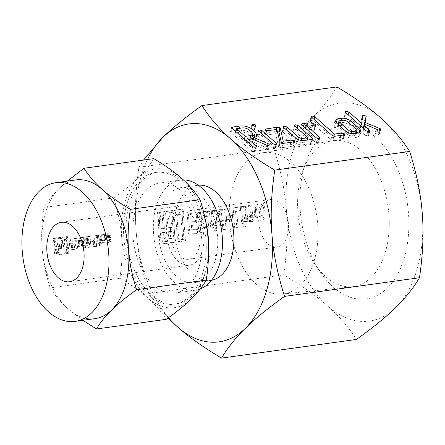 <?xml version="1.0" encoding="UTF-8"?>
<svg xmlns="http://www.w3.org/2000/svg" width="445" height="445" viewBox="0 0 445 445"><rect width="100%" height="100%" fill="white"/><g stroke="black" fill="none" stroke-linecap="round" stroke-linejoin="round"><path stroke-width="0.33" stroke-dasharray="2.23 1.67" d="M259.229 215.858L259.079 213.923L260.909 213.667L261.059 215.603A1.174 0.923 -88.8 0 1 259.229 215.858L260.464 215.881L260.314 213.945L259.079 213.923M221.582 213.912L222.088 220.459A1.302 1.024 -88.8 0 1 220.053 220.737L219.541 214.195A1.302 1.024 -88.8 0 1 221.582 213.912L222.817 213.939L223.323 220.481A1.302 1.024 -88.8 0 1 221.282 220.764L220.776 214.217A1.302 1.024 -88.8 0 1 222.817 213.939M165.935 241.463L161.168 242.23L160.439 232.824L163.476 232.401L163.838 237.024L165.935 241.463L167.17 241.49L161.168 242.23M158.982 214.045L162.019 213.622L163.165 228.418L160.128 228.841L158.982 214.045L162.019 213.622M177.805 214.674L180.77 214.262L182.717 239.288L177.527 240.005L175.803 217.8A2.837 2.236 -88.8 0 1 177.805 214.674L180.77 214.262M174.034 211.959L172.165 217.866L173.728 237.997L169.801 238.542A2.837 2.236 -88.8 0 1 169.523 238.553A2.837 2.236 -88.8 0 1 167.359 236.022L167.042 231.912L170.635 231.411L170.324 227.434L166.73 227.929L165.579 213.127L175.28 211.987L173.4 217.894L172.165 217.866M260.314 213.945L262.144 213.695L260.909 213.667M262.144 213.695L262.294 215.63A1.174 0.923 -88.8 0 1 260.464 215.881M162.403 242.258L161.674 232.846L164.711 232.429L165.073 237.052L163.838 237.024M165.073 237.052L167.17 241.49M161.674 232.846L160.439 232.824M164.711 232.429L163.476 232.401M163.254 213.65L164.4 228.446L163.165 228.418M164.4 228.446L160.128 228.841M161.363 228.869L160.211 214.067M182.005 214.29L183.946 239.315L182.717 239.288M183.946 239.315L177.527 240.005M178.762 240.033L177.038 217.828A2.837 2.236 -88.8 0 1 179.04 214.696M173.4 217.894L174.963 238.025L171.036 238.565A2.837 2.236 -88.8 0 1 170.758 238.581A2.837 2.236 -88.8 0 1 168.594 236.05L168.277 231.934L167.042 231.912M168.277 231.934L171.87 231.439L170.635 231.411M171.87 231.439L171.559 227.456L170.324 227.434M171.559 227.456L166.73 227.929M167.965 227.957L166.814 213.155L165.579 213.127M166.814 213.155L174.045 211.959M174.963 238.025L173.728 237.997M216.771 227.078L217.038 230.532L214.217 230.922L213.95 227.467L216.771 227.078L212.716 227.445L212.983 230.894L215.803 230.504L215.536 227.056M245.851 223.062L246.118 226.511L243.304 226.9L243.031 223.451L245.851 223.062L241.796 223.423L242.069 226.878L244.884 226.488L244.617 223.034M232.245 215.319L232.54 219.079L227.968 219.713L227.679 215.947L232.245 215.319L226.444 215.92L226.733 219.685L231.305 219.057L231.011 215.291M244.817 206.313L245.996 221.499L242.764 221.944L241.585 206.758L244.817 206.313L243.582 206.285L240.35 206.736L241.529 221.922L244.761 221.471L243.582 206.285M215.73 210.335L216.91 225.52L213.683 225.965L212.504 210.78L215.73 210.335L211.269 210.752L212.449 225.938L215.675 225.493L214.496 210.307M265.209 214.624A5.134 4.038 -88.8 0 1 261.076 220.281A5.134 4.038 -88.8 0 1 257.166 215.736L256.687 209.589A5.207 4.094 -88.8 0 1 260.876 203.86A5.207 4.094 -88.8 0 1 264.719 207.643L262.4 209.005L261.065 207.214L259.936 209.144L260.108 211.364L264.903 210.702L265.209 214.624L263.974 214.596L263.668 210.674L258.879 211.342L258.706 209.117L259.83 207.192L261.165 208.983L263.485 207.615A5.207 4.094 91.2 0 0 259.641 203.838A5.207 4.094 91.2 0 0 255.452 209.567L255.931 215.708A5.134 4.038 91.2 0 0 259.841 220.253A5.134 4.038 91.2 0 0 263.974 214.596M207.876 211.47L210.652 211.036L211.881 226.822L208.672 227.267L207.821 216.348A1.302 1.024 91.2 0 0 205.785 216.626L206.636 227.606L203.426 228.051L202.57 217.071L205.729 211.453L207.759 212.387L207.876 211.47L206.641 211.442L206.524 212.36L204.494 211.425L201.335 217.049L202.191 228.024L205.401 227.579L204.55 216.604A1.302 1.024 -88.8 0 1 206.586 216.32L207.437 227.239L210.646 226.8L209.423 211.008L206.641 211.442M250.607 221.421L247.832 221.855L246.608 206.063L249.817 205.623L250.663 216.543A1.302 1.024 91.2 0 0 252.704 216.259L251.853 205.284L255.063 204.839L255.914 215.814L252.76 221.438L250.73 220.503L250.607 221.421L249.372 221.393L249.495 220.475L251.525 221.415L254.679 215.792L253.828 204.811L250.618 205.256L251.47 216.237A1.302 1.024 -88.8 0 1 249.434 216.515L248.583 205.596L245.373 206.041L246.597 221.827L249.372 221.393M200.534 212.432L202.102 232.596L198.87 233.041L197.302 212.882L200.534 212.432L199.299 212.41L196.067 212.855L197.636 233.019L200.867 232.568L199.299 212.41M240.628 210.874L236.785 211.408L238.047 227.629L234.71 228.09L233.147 207.926L240.322 206.936L240.628 210.874L239.393 210.852L239.087 206.908L231.912 207.898L233.475 228.062L236.812 227.601L235.55 211.381L239.393 210.852M192.629 225.443L192.969 229.876L197.141 229.297L197.446 233.241L189.943 234.276L188.374 214.112L191.712 213.656L192.346 221.838L195.928 221.343L196.206 224.947L191.394 225.415L194.977 224.92L194.693 221.315L191.111 221.81L190.477 213.628L187.139 214.09L188.708 234.254L196.212 233.213L195.906 229.27L191.734 229.848L191.394 225.415M222.328 224.541L222.795 229.542L226.004 229.097L224.441 208.933L221.705 209.311L221.543 210.285L219.513 209.35L216.353 214.968L216.81 220.803L220.002 225.66L222.328 224.541L223.562 224.569L221.237 225.687L218.044 220.826L217.588 214.996L220.748 209.373L222.778 210.313L222.939 209.334L225.676 208.961L227.239 229.119L224.03 229.564L223.562 224.569M158.715 212.599L182.995 209.245L185.448 240.795L161.162 244.149L158.715 212.599L157.48 212.571L159.927 244.121L184.213 240.767L181.76 209.217L157.48 212.571M214.217 230.922L212.983 230.894M217.038 230.532L215.803 230.504M213.95 227.467L212.716 227.445M243.304 226.9L242.069 226.878M246.118 226.511L244.884 226.488M243.031 223.451L241.796 223.423M227.968 219.713L226.733 219.685M232.54 219.079L231.305 219.057M227.679 215.947L226.444 215.92M242.764 221.944L241.529 221.922M245.996 221.499L244.761 221.471M241.585 206.758L240.35 206.736M213.683 225.965L212.449 225.938M216.91 225.52L215.675 225.493M212.504 210.78L211.269 210.752M264.719 207.643L263.485 207.615M262.4 209.005L261.165 208.983M259.936 209.144L258.706 209.117M260.108 211.364L258.879 211.342M264.903 210.702L263.668 210.674M210.652 211.036L209.423 211.008M211.881 226.822L210.646 226.8M208.672 227.267L207.437 227.239M206.636 227.606L205.401 227.579M203.426 228.051L202.191 228.024M202.57 217.071L201.335 217.049M247.832 221.855L246.597 221.827M246.608 206.063L245.373 206.041M249.817 205.623L248.583 205.596M251.853 205.284L250.618 205.256M255.063 204.839L253.828 204.811M255.914 215.814L254.679 215.792M198.87 233.041L197.636 233.019M202.102 232.596L200.867 232.568M197.302 212.882L196.067 212.855M238.047 227.629L236.812 227.601M236.785 211.408L235.55 211.381M234.71 228.09L233.475 228.062M233.147 207.926L231.912 207.898M240.322 206.936L239.087 206.908M197.141 229.297L195.906 229.27M192.969 229.876L191.734 229.848M197.446 233.241L196.212 233.213M189.943 234.276L188.708 234.254M188.374 214.112L187.139 214.09M191.712 213.656L190.477 213.628M192.346 221.838L191.111 221.81M195.928 221.343L194.693 221.315M196.206 224.947L194.977 224.92M225.676 208.961L224.441 208.933M227.239 229.119L226.004 229.097M224.03 229.564L222.795 229.542M218.044 220.826L216.81 220.803M217.588 214.996L216.353 214.968M182.995 209.245L181.76 209.217M185.448 240.795L184.213 240.767M161.162 244.149L159.927 244.121M336.876 86.909C330.791 97.233 322.853 107.162 313.069 116.701A110.004 67.39 82.1 0 1 380.97 118.125A110.004 67.39 82.1 0 1 422.277 213.533A110.004 67.39 82.1 0 1 417.427 268.018A110.004 67.39 82.1 0 1 395.677 307.517A110.004 67.39 82.1 0 1 327.776 306.099C339.023 316.011 348.591 327.125 356.49 339.435M313.069 116.701C303.434 126.18 290.374 136.821 273.875 148.619C280.812 170.485 285.011 191.178 286.474 210.685A110.004 67.39 82.1 0 1 291.325 156.206A110.004 67.39 82.1 0 1 313.069 116.701M286.474 210.685C288.032 230.093 287.103 251.486 283.682 274.882C301.888 285.712 316.584 296.12 327.776 306.099A110.004 67.39 82.1 0 1 286.474 210.685M168.115 317.975L148.736 293.533L283.682 274.882M148.736 293.533C141.799 271.667 137.6 250.98 136.142 231.467C134.579 212.065 135.508 190.666 138.929 167.27L273.875 148.619M138.929 167.27L143.551 160.039M304.146 167.576A87.632 53.684 82.1 0 1 305.576 162.953A87.632 53.684 82.1 0 1 377.132 138.673A87.632 53.684 82.1 0 1 404.605 256.648A87.632 53.684 82.1 0 1 320.739 272.663A87.632 53.684 82.1 0 1 304.146 167.576M147.501 159.494A110.004 67.39 -97.9 0 0 140.993 176.982A110.004 67.39 -97.9 0 0 136.142 231.467A110.004 67.39 -97.9 0 0 168.51 317.685M385.659 251.058A73.664 45.123 82.1 0 1 352.629 286.697A73.664 45.123 82.1 0 1 315.166 264.519A73.664 45.123 82.1 0 1 301.215 176.187A73.664 45.123 82.1 0 1 302.416 172.304A73.664 45.123 82.1 0 1 332.459 140.792A73.664 45.123 82.1 0 1 378.283 174.151A73.664 45.123 82.1 0 1 385.659 251.058M211.481 280.305A48.01 29.409 82.1 0 1 210.619 280.445A48.01 29.409 82.1 0 1 181.137 258.211A48.01 29.409 82.1 0 1 176.526 208.494A48.01 29.409 82.1 0 1 197.469 185.337A48.01 29.409 82.1 0 1 198.342 185.237M314.543 259.546A71.372 43.721 82.1 0 1 282.542 294.078A71.372 43.721 82.1 0 1 239.299 260.319A71.372 43.721 82.1 0 1 232.718 186.995A71.372 43.721 82.1 0 1 262.995 152.702A71.372 43.721 82.1 0 1 307.395 185.025A71.372 43.721 82.1 0 1 314.543 259.546M215.43 259.518A48.01 29.409 -97.9 0 0 210.819 209.795A48.01 29.409 -97.9 0 0 181.338 187.562A48.01 29.409 -97.9 0 0 160.395 210.719A48.01 29.409 -97.9 0 0 165.012 260.442A48.01 29.409 -97.9 0 0 194.487 282.675A48.01 29.409 -97.9 0 0 215.43 259.518M107.267 240.133L107.184 239.11L108.157 238.976L108.235 240A0.617 0.49 -88.8 0 1 107.267 240.133L108.502 240.155L108.419 239.132L107.184 239.11M87.342 239.104L87.615 242.564A0.69 0.54 -88.8 0 1 86.536 242.714L86.263 239.254A0.69 0.54 -88.8 0 1 87.342 239.104L88.577 239.126L88.85 242.592A0.69 0.54 -88.8 0 1 87.771 242.742L87.498 239.277A0.69 0.54 -88.8 0 1 88.577 239.126M57.9 253.683L55.375 254.089L54.991 249.111L56.598 248.889L56.788 251.336L57.9 253.683L59.135 253.706L55.375 254.089M54.218 239.171L55.825 238.948L56.432 246.78L54.824 247.003L54.218 239.171L55.825 238.948M64.18 239.505L65.749 239.288L66.778 252.532L64.03 252.91L63.118 241.162A1.502 1.179 -88.8 0 1 64.18 239.505L65.749 239.288M62.428 241.223L63.257 251.876L61.176 252.159A1.502 1.179 -88.8 0 1 61.032 252.17A1.502 1.179 -88.8 0 1 59.886 250.83L59.719 248.655L61.621 248.388L61.455 246.285L59.552 246.547L58.946 238.715L63.418 238.097L62.189 238.069L61.193 241.196L62.022 251.848L59.947 252.137A1.502 1.179 -88.8 0 1 59.797 252.143A1.502 1.179 -88.8 0 1 58.651 250.802L58.484 248.627L60.387 248.366L60.22 246.257L58.317 246.519L57.711 238.687L63.424 238.097L62.428 241.223L61.193 241.196M287.387 235.466A24.002 14.702 82.1 0 1 276.918 247.047A24.002 14.702 82.1 0 1 262.177 235.933A24.002 14.702 82.1 0 1 259.874 211.075A24.002 14.702 82.1 0 1 270.343 199.499A24.002 14.702 82.1 0 1 285.078 210.613A24.002 14.702 82.1 0 1 287.387 235.466M183.357 179.88A55.564 34.037 -97.9 0 0 180.303 180.08A55.564 34.037 -97.9 0 0 156.067 206.881A55.564 34.037 -97.9 0 0 161.407 264.43A55.564 34.037 -97.9 0 0 195.522 290.162A55.564 34.037 -97.9 0 0 200.261 288.927M108.419 239.132L109.392 238.998L108.157 238.976M109.392 238.998L109.47 240.022A0.617 0.49 -88.8 0 1 108.502 240.155M56.61 254.117L56.226 249.133L57.833 248.916L58.022 251.358L56.788 251.336M58.022 251.358L59.135 253.706M56.226 249.133L54.991 249.111M57.833 248.916L56.598 248.889M57.06 238.976L57.666 246.808L56.432 246.78M57.666 246.808L54.824 247.003M56.059 247.031L55.453 239.199M66.984 239.315L68.013 252.56L66.778 252.532M68.013 252.56L64.03 252.91M65.265 252.938L64.353 241.19A1.502 1.179 -88.8 0 1 65.415 239.532M59.719 248.655L58.484 248.627M61.621 248.388L60.387 248.366M61.455 246.285L60.22 246.257M59.552 246.547L58.317 246.519M58.946 238.715L57.711 238.687M63.257 251.876L62.022 251.848M171.492 223.29A24.002 14.702 -97.9 0 0 173.8 248.149A24.002 14.702 -97.9 0 0 188.535 259.263A24.002 14.702 -97.9 0 0 199.01 247.687A24.002 14.702 -97.9 0 0 196.701 222.828A24.002 14.702 -97.9 0 0 181.966 211.714A24.002 14.702 -97.9 0 0 171.492 223.29M135.53 209.717A55.564 34.037 82.1 0 1 159.772 182.917A55.564 34.037 82.1 0 1 193.887 208.649A55.564 34.037 82.1 0 1 199.227 266.199A55.564 34.037 82.1 0 1 174.985 292.999A55.564 34.037 82.1 0 1 140.87 267.267A55.564 34.037 82.1 0 1 135.53 209.717M100.77 243.955L100.909 245.785L99.419 245.99L99.279 244.16L100.77 243.955L98.045 244.138L98.184 245.963L99.674 245.757L99.535 243.932M85.379 246.085L85.518 247.91L84.027 248.115L83.888 246.291L85.379 246.085L82.653 246.263L82.792 248.088L84.289 247.882L84.144 246.057M93.572 239.861L93.723 241.852L91.308 242.186L91.153 240.194L93.572 239.861L89.918 240.167L90.074 242.158L92.488 241.824L92.338 239.833M100.22 235.094L100.843 243.131L99.135 243.365L98.512 235.333L100.22 235.094L97.277 235.305L97.9 243.343L99.608 243.104L98.985 235.066M84.828 237.224L85.457 245.256L83.743 245.495L83.12 237.458L84.828 237.224L83.593 237.196L81.886 237.43L82.509 245.468L84.222 245.234L83.593 237.196M111.011 239.493A2.72 2.136 -88.8 0 1 108.825 242.486A2.72 2.136 -88.8 0 1 106.755 240.078L106.505 236.829A2.753 2.169 -88.8 0 1 108.719 233.797A2.753 2.169 -88.8 0 1 110.749 235.8L109.526 236.518L108.819 235.572L108.224 236.59L108.313 237.769L110.85 237.419L111.011 239.493L109.776 239.466L109.615 237.391L107.078 237.741L106.989 236.568L107.584 235.544L108.291 236.495L109.514 235.772A2.753 2.169 91.2 0 0 107.484 233.77A2.753 2.169 91.2 0 0 105.27 236.801L105.521 240.055A2.72 2.136 91.2 0 0 107.59 242.458A2.72 2.136 91.2 0 0 109.776 239.466M80.673 237.825L82.141 237.591L82.792 245.946L81.096 246.185L80.645 240.406A0.69 0.54 91.2 0 0 79.566 240.55L80.017 246.363L78.32 246.597L77.864 240.79L79.538 237.814L80.612 238.309L80.673 237.825L79.438 237.797L79.377 238.281L78.303 237.786L76.629 240.762L77.085 246.569L78.782 246.335L78.331 240.528A0.69 0.54 -88.8 0 1 79.41 240.378L79.861 246.157L81.557 245.924L80.907 237.569L79.438 237.797M103.285 243.087L101.816 243.32L101.165 234.966L102.867 234.726L103.318 240.506A0.69 0.54 91.2 0 0 104.397 240.356L103.941 234.548L105.643 234.315L106.094 240.122L104.425 243.098L103.351 242.603L103.285 243.087L102.05 243.065L102.116 242.575L103.19 243.07L104.859 240.1L104.408 234.287L102.712 234.526L103.162 240.333A0.69 0.54 -88.8 0 1 102.083 240.484L101.632 234.704L99.936 234.938L100.581 243.293L102.05 243.065M76.79 238.331L77.619 249L75.906 249.239L75.077 238.57L76.79 238.331L73.842 238.542L74.671 249.211L76.384 248.978L75.555 238.309M98.006 237.508L95.97 237.791L96.637 246.374L94.874 246.619L94.045 235.95L97.839 235.422L98.006 237.508L96.771 237.485L96.61 235.399L92.81 235.922L93.639 246.591L95.402 246.346L94.735 237.764L96.771 237.485M72.602 245.217L72.785 247.565L74.994 247.259L75.155 249.345L71.183 249.89L70.355 239.221L72.118 238.976L72.457 243.309L74.348 243.048L74.499 244.956L71.367 245.189L73.264 244.928L73.119 243.02L71.222 243.282L70.883 238.954L69.12 239.199L69.948 249.868L73.92 249.317L73.759 247.231L71.55 247.537L71.367 245.189M88.972 244.756L87.737 244.728L87.988 247.37L89.684 247.136L88.855 236.467L87.409 236.668L87.326 237.185L86.252 236.69L84.578 239.66L84.817 242.748L86.508 245.317L87.737 244.728L88.989 244.744L87.743 245.345L86.052 242.775L85.813 239.688L87.481 236.712L88.561 237.207L88.644 236.696L90.09 236.495L90.919 247.164L89.223 247.398L88.989 244.744M54.657 238.42L67.507 236.645L68.803 253.339L55.953 255.113L54.657 238.42L53.422 238.392L54.718 255.091L67.568 253.316L66.272 236.618L53.422 238.392M168.054 220.242A29.999 18.378 82.1 0 1 181.143 205.768A29.999 18.378 82.1 0 1 199.566 219.663A29.999 18.378 82.1 0 1 202.447 250.735A29.999 18.378 82.1 0 1 189.359 265.203A29.999 18.378 82.1 0 1 170.936 251.314A29.999 18.378 82.1 0 1 168.054 220.242M208.555 253.272A66.5 40.74 82.1 0 1 205.495 271.756A66.5 40.74 82.1 0 1 176.487 303.835A66.5 40.74 82.1 0 1 135.653 273.035A66.5 40.74 82.1 0 1 129.261 204.16A66.5 40.74 82.1 0 1 158.275 172.082A66.5 40.74 82.1 0 1 205.829 222.205M99.419 245.99L98.184 245.963M100.909 245.785L99.674 245.757M99.279 244.16L98.045 244.138M84.027 248.115L82.792 248.088M85.518 247.91L84.289 247.882M83.888 246.291L82.653 246.263M91.308 242.186L90.074 242.158M93.723 241.852L92.488 241.824M91.153 240.194L89.918 240.167M99.135 243.365L97.9 243.343M100.843 243.131L99.608 243.104M98.512 235.333L97.277 235.305M83.743 245.495L82.509 245.468M85.457 245.256L84.222 245.234M83.12 237.458L81.886 237.43M110.749 235.8L109.514 235.772M109.526 236.518L108.291 236.495M108.224 236.59L106.989 236.568M108.313 237.769L107.078 237.741M110.85 237.419L109.615 237.391M82.141 237.591L80.907 237.569M82.792 245.946L81.557 245.924M81.096 246.185L79.861 246.157M80.017 246.363L78.782 246.335M78.32 246.597L77.085 246.569M77.864 240.79L76.629 240.762M101.816 243.32L100.581 243.293M101.165 234.966L99.936 234.938M102.867 234.726L101.632 234.704M103.941 234.548L102.712 234.526M105.643 234.315L104.408 234.287M106.094 240.122L104.859 240.1M75.906 249.239L74.671 249.211M77.619 249L76.384 248.978M75.077 238.57L73.842 238.542M96.637 246.374L95.402 246.346M95.97 237.791L94.735 237.764M94.874 246.619L93.639 246.591M94.045 235.95L92.81 235.922M97.839 235.422L96.61 235.399M74.994 247.259L73.759 247.231M72.785 247.565L71.55 247.537M75.155 249.345L73.92 249.317M71.183 249.89L69.948 249.868M70.355 239.221L69.12 239.199M72.118 238.976L70.883 238.954M72.457 243.309L71.222 243.282M74.348 243.048L73.119 243.02M74.499 244.956L73.264 244.928M90.09 236.495L88.855 236.467M90.919 247.164L89.684 247.136M89.223 247.398L87.988 247.37M86.052 242.775L84.817 242.748M85.813 239.688L84.578 239.66M67.507 236.645L66.272 236.618M68.803 253.339L67.568 253.316M55.953 255.113L54.718 255.091M42.136 248.393C41.14 236.045 41.73 222.428 43.91 207.542C47.804 200.956 52.849 194.637 59.057 188.58A70.004 42.881 -97.9 0 0 45.218 213.722A70.004 42.881 -97.9 0 0 42.136 248.393A70.004 42.881 -97.9 0 0 68.419 309.108C61.265 302.795 55.174 295.725 50.151 287.887C45.735 273.936 43.065 260.776 42.136 248.393M126.775 204.505A66.5 40.74 -97.9 0 0 133.166 273.38A66.5 40.74 -97.9 0 0 174.001 304.174A66.5 40.74 -97.9 0 0 203.009 272.101A66.5 40.74 -97.9 0 0 196.623 203.22A66.5 40.74 -97.9 0 0 155.789 172.426A66.5 40.74 -97.9 0 0 126.775 204.505M153.759 158.626C149.865 165.212 144.814 171.531 138.606 177.588C132.477 183.618 124.166 190.388 113.67 197.897C118.081 211.848 120.751 225.014 121.685 237.396A70.004 42.881 82.1 0 1 124.772 202.725A70.004 42.881 82.1 0 1 138.606 177.588A70.004 42.881 82.1 0 1 181.816 178.489A70.004 42.881 82.1 0 1 208.104 239.204A70.004 42.881 82.1 0 1 205.017 273.875A70.004 42.881 82.1 0 1 191.178 299.018A70.004 42.881 82.1 0 1 147.968 298.111A70.004 42.881 82.1 0 1 121.685 237.396C122.675 249.745 122.086 263.362 119.911 278.247C131.509 285.156 140.865 291.781 147.968 298.111C155.127 304.419 161.218 311.494 166.241 319.326M113.67 197.897L43.91 207.542M119.911 278.247L50.151 287.887M82.887 320.305L68.419 309.108A70.004 42.881 -97.9 0 0 94.93 318.642M75.761 179.952A70.004 42.881 -97.9 0 0 59.057 188.58L67.301 181.126M364.338 124.083L363.86 126.73L364.583 124.183M363.86 126.73L378.74 132.771L379.485 130.146M378.74 132.771L379.413 133.172L380.314 129.99M379.413 133.172L379.563 133.934L380.77 129.662M379.563 133.934L378.495 134.401L379.702 130.129M378.495 134.401L376.587 134.04L377.794 129.768M376.587 134.04L363.181 128.11M363.114 128.349L363.231 130.046L363.66 128.533M363.231 130.046L368.427 134.651L369.305 131.542M368.427 134.651L368.705 135.469L369.912 131.197M368.705 135.469L367.642 135.897L368.855 131.625M367.642 135.897L366.441 135.825L367.653 131.553M366.441 135.825L365.067 135.124L366.274 130.852M365.067 135.124L344.352 116.751L345.559 112.479M344.352 116.751L344.057 115.984L344.719 115.572L345.587 112.502M344.719 115.572L347.712 116.284L348.14 114.766M347.712 116.284L360.483 127.609L360.912 126.091M360.483 127.609L361.19 120.122L362.397 115.85M361.19 120.122L362.102 118.993M338.461 122.82L340.508 122.536C343.712 122.225 346.611 123.026 349.203 124.934L349.631 123.415M349.203 124.934L356.795 131.664M358.308 133.005L358.803 133.444L358.959 132.894M358.803 133.444L359.827 135.742L357.129 137.271L358.336 132.999M357.129 137.271L352.779 137.872L353.992 133.6M352.779 137.872C349.659 138.106 346.905 137.288 344.508 135.419L345.721 131.147M344.508 135.419L334.913 126.908L336.12 122.636M334.913 126.908L333.867 124.517L336.27 122.77M336.164 123.137L336.615 123.076M340.508 122.536L341.07 120.562M350.593 135.97L355.01 135.358L355.905 134.818L355.488 133.951L345.793 125.357L342.7 124.444L338.283 125.056L337.705 125.484L338.228 126.402L347.918 134.996L350.593 135.97L351.277 133.556M355.01 135.358L355.566 133.383M355.488 133.951L356.695 129.679M347.918 134.996L348.541 132.81M338.228 126.402L338.656 124.884M338.283 125.056L339.491 120.784M342.7 124.444L343.907 120.172M345.793 125.357L347 121.085M343.184 138.095L343.412 138.79L342.322 139.318L333.561 140.531L330.941 139.763L310.293 121.457L310.004 120.695L310.666 120.278L313.664 120.996L333.255 138.367L340.164 137.41L343.184 138.095L344.08 134.935M342.322 139.318L343.534 135.046M333.561 140.531L334.768 136.259M330.941 139.763L332.154 135.491M310.293 121.457L311.506 117.185M310.666 120.278L311.533 117.207M313.664 120.996L314.092 119.477M333.255 138.367L333.845 136.276M340.164 137.41L340.72 135.436M305.62 127.359L306.449 127.248L307.005 125.273M306.449 127.248C308.908 126.959 311.428 127.459 314.003 128.744L314.776 126.024L313.569 130.296L311.405 129.829L312.618 125.557M314.003 128.744L314.437 129.033L315.321 125.907M314.437 129.033L314.637 129.851L315.844 125.579M314.637 129.851L313.569 130.296M311.405 129.829L308.557 129.161L309.764 124.889M308.557 129.161L304.97 129.656L305.398 128.143M304.97 129.656L318.32 141.499L319.204 138.384M318.32 141.499L318.598 142.317L319.81 138.045M318.598 142.317L317.541 142.745L318.748 138.473M317.541 142.745L316.339 142.673L317.546 138.401M316.339 142.673L314.965 141.966L316.173 137.694M314.965 141.966L300.559 129.195L301.766 124.923M300.559 129.195L300.102 128.421L300.97 128.004L301.827 124.973M300.97 128.004L304.664 127.492M308.279 139.919L311.572 143.19L310.36 143.741L302.756 144.792C299.635 145.02 296.876 144.202 294.484 142.333L282.48 131.692L282.186 130.925L282.848 130.507L285.846 131.231L297.905 141.922L300.57 142.884L306.766 142.027L293.416 130.185L293.122 129.406L293.778 129L296.776 129.718L297.204 128.199M296.776 129.718L307.551 139.274M311.183 142.489L312.062 139.374M310.36 143.741L311.572 139.469M302.756 144.792L303.963 140.52M294.484 142.333L295.691 138.061M282.48 131.692L283.688 127.42M282.848 130.507L283.715 127.442M285.846 131.231L286.28 129.718M297.905 141.922L298.523 139.73M300.57 142.884L301.248 140.47M306.766 142.027L307.328 140.053M293.416 130.185L294.623 125.913M293.778 129L294.646 125.929M281.574 143.468L282.03 145.448L282.592 143.468M282.03 145.448L290.223 144.314L290.78 142.339M290.223 144.314L293.233 145.003L294.123 141.844M293.233 145.003L293.461 145.693L292.376 146.221L293.583 141.949M292.376 146.221L281.501 147.729L282.709 143.457M281.501 147.729L278.948 147.106L280.161 142.834M278.948 147.106L278.526 146.461L279.733 142.189M278.526 146.461L275.644 133.711L276.857 129.439M275.644 133.711L267.033 134.902L268.246 130.63M267.033 134.902L265.604 134.779L266.816 130.507M265.604 134.779L264.447 134.156L265.654 129.884M264.447 134.156L264.158 133.378L264.881 132.994L265.743 129.951M264.881 132.994L275.755 131.486L276.317 129.512M275.755 131.486L277.313 131.459M257.866 134.201L260.831 134.902L275.11 147.562L275.394 148.224L274.331 148.797L271.745 148.024L257.466 135.369L257.21 134.613L257.866 134.201L258.729 131.142M260.831 134.902L261.26 133.383M275.11 147.562L276 144.419M275.394 148.224L276.606 143.952M274.331 148.797L275.538 144.525M273.113 148.719L274.32 144.447M271.745 148.024L272.952 143.752M257.466 135.369L258.679 131.097M251.008 129.634L250.707 128.828L251.375 128.472L254.368 129.172L254.612 129.884L253.533 130.379L251.008 129.634L252.215 125.362M251.375 128.472L252.248 125.39M254.368 129.172L255.263 126.002M253.533 130.379L254.74 126.107M254.879 137.032L255.614 139.535L251.848 141.733L252.604 139.051M251.848 141.733L252.41 141.655L253.088 139.263M252.41 141.655L267.083 148.057L267.795 145.543M267.083 148.057L267.946 148.535L268.83 145.409M267.946 148.535L268.14 149.325L269.353 145.053M268.14 149.325L267.095 149.798L268.302 145.526M267.095 149.798L266.243 149.787L267.456 145.515M266.243 149.787L265.643 149.576L266.85 145.304M265.643 149.576L248.744 142.161L249.957 137.889M248.744 142.161L246.107 142.528L246.536 141.009M246.107 142.528L254.896 150.321L255.769 147.239M254.896 150.321L255.196 151.15L256.403 146.878M255.196 151.15L254.139 151.589L255.347 147.317M254.139 151.589L252.932 151.511L254.139 147.234M252.932 151.511L251.564 150.816L252.777 146.544M251.564 150.816L230.916 132.504L232.129 128.232M230.916 132.504L230.46 131.737L231.317 131.325L232.179 128.277M231.317 131.325L235.032 130.808M235.984 130.68L238.876 130.279L239.432 128.305M238.876 130.279C243.382 129.857 247.47 130.975 251.141 133.633L251.57 132.121M251.141 133.633L252.71 135.024M251.709 138.573L250.863 136.832L247.776 134.101C245.79 132.621 243.543 131.987 241.034 132.187L235.333 132.977L243.949 140.614L245.801 140.359M246.758 140.231L249.651 139.83L251.681 138.645M235.333 132.977L235.761 131.459M243.949 140.614L244.383 139.101M241.034 132.187L242.247 127.915M247.776 134.101L248.989 129.829M250.863 136.832L252.07 132.56M249.651 139.83L250.173 137.983M167.142 241.602L165.913 241.574M175.313 212.093L174.078 212.065M262.294 215.63L261.059 215.603M223.323 220.481L222.088 220.459M221.282 220.764L220.053 220.737M220.776 214.217L219.541 214.195M177.038 217.828L175.803 217.8M168.594 236.05L167.359 236.022M171.036 238.565L169.801 238.542M207.921 211.414L206.686 211.386M207.809 212.332L206.575 212.304M207.732 212.376L206.497 212.348M250.563 221.477L249.328 221.449M250.68 220.559L249.445 220.531M250.758 220.514L249.523 220.486M223.646 224.608L222.411 224.58M222.828 210.251L221.593 210.229M222.75 210.296L221.515 210.274M222.895 209.395L221.66 209.367M222.939 209.334L221.705 209.311M257.166 215.736L255.931 215.708M256.687 209.589L255.452 209.567M207.821 216.348L206.586 216.32M205.785 216.626L204.55 216.604M250.663 216.543L249.434 216.515M252.704 216.259L251.47 216.237M59.118 253.767L57.883 253.745M63.44 238.153L62.205 238.125M109.47 240.022L108.235 240M88.85 242.592L87.615 242.564M87.771 242.742L86.536 242.714M87.498 239.277L86.263 239.254M64.353 241.19L63.118 241.162M59.886 250.83L58.651 250.802M61.176 252.159L59.947 252.137M80.695 237.791L79.46 237.769M80.64 238.275L79.405 238.253M79.377 238.281L80.612 238.309L79.36 238.275M103.262 243.12L102.027 243.092M103.323 242.631L102.089 242.608M103.362 242.608L102.127 242.581L103.351 242.603M89.017 244.778L87.782 244.75M88.583 237.179L87.353 237.152M87.326 237.185L88.561 237.207L87.309 237.179M88.622 236.723L87.387 236.696M88.644 236.696L87.409 236.668M106.755 240.078L105.521 240.055M106.505 236.829L105.27 236.801M80.645 240.406L79.41 240.378M79.566 240.55L78.331 240.528M103.318 240.506L102.083 240.484M104.397 240.356L103.162 240.333M261.354 216.926L260.119 216.899M222.278 221.927L221.043 221.899M221.821 212.777L220.587 212.749M170.758 238.581L169.523 238.553M206.524 212.36L207.759 212.387M249.495 220.475L250.73 220.503M222.361 224.525L223.596 224.553M221.543 210.285L222.778 210.313M261.076 220.281L259.841 220.253M260.876 203.86L259.641 203.838M261.065 207.214L259.83 207.192M205.596 215.158L206.83 215.185M205.729 211.453L204.494 211.425M250.424 217.677L251.659 217.705M252.76 221.438L251.525 221.415M221.237 225.687L220.002 225.66M220.748 209.373L219.513 209.35M315.166 264.519L320.739 272.663M302.416 172.304L305.576 162.953M282.542 294.078L352.629 286.697M262.995 152.702L332.459 140.792M197.469 185.337L181.338 187.562M210.619 280.445L194.487 282.675M108.969 240.712L107.74 240.684M88.294 243.354L87.059 243.332M88.054 238.514L86.82 238.487M61.032 252.17L59.797 252.143M188.535 259.263L276.918 247.047M181.966 211.714L270.343 199.499M180.303 180.08L159.772 182.917M195.522 290.162L174.985 292.999M108.825 242.486L107.59 242.458M108.719 233.797L107.484 233.77M108.819 235.572L107.584 235.544M78.887 239.766L80.117 239.788M79.538 237.814L78.303 237.786M102.606 241.095L103.841 241.123M104.425 243.098L103.19 243.07M87.743 245.345L86.508 245.317M87.481 236.712L86.252 236.69M69.565 281.763L189.359 265.203M61.349 222.328L181.143 205.768M174.001 304.174L176.487 303.835M155.789 172.426L158.275 172.082M345.264 111.712L344.057 115.984M366.38 116.306L365.173 120.578M361.034 131.47L359.827 135.742M335.074 120.245L333.867 124.517M356.339 133.278L355.905 134.818M338.033 124.333L337.705 125.484M344.625 134.518L343.412 138.79M311.211 116.423L310.004 120.695M301.309 124.149L300.102 128.421M312.779 138.918L311.572 143.19M283.393 126.653L282.186 130.925M294.329 125.134L293.122 129.406M294.668 141.421L293.461 145.693M265.37 129.106L264.158 133.378M258.417 130.34L257.21 134.613M251.915 124.555L250.707 128.828M255.825 125.612L254.612 129.884M231.673 127.465L230.46 131.737M256.826 135.263L255.614 139.535"/><path stroke-width="0.67" d="M254.74 126.107L252.215 125.362L251.915 124.555L252.588 124.2L255.58 124.9L255.825 125.612L254.74 126.107M258.679 131.097L258.417 130.34L259.073 129.929L262.038 130.63L276.317 143.29L276.606 143.952L275.538 144.525L272.952 143.752L258.679 131.097M276.968 127.214L279.938 127.782L280.272 128.316L283.243 141.176L291.43 140.042L294.44 140.731L294.668 141.421L293.583 141.949L282.709 143.457L280.161 142.834L276.857 129.439L268.246 130.63L266.816 130.507L265.654 129.884L265.37 129.106L276.968 127.214L276.317 129.512M294.985 124.728L297.983 125.446L312.39 138.217L312.779 138.918L311.572 139.469L303.963 140.52C300.842 140.748 298.089 139.93 295.691 138.061L283.688 127.42L283.393 126.653L284.055 126.235L287.058 126.959L299.112 137.65L301.777 138.612L307.979 137.755L294.623 125.913L294.329 125.134L294.985 124.728L294.646 125.929M302.177 123.732L307.656 122.976C310.115 122.687 312.635 123.187 315.216 124.472L315.844 125.579L314.782 126.024L309.764 124.889L306.177 125.384L319.532 137.227L319.81 138.045L318.748 138.473L317.546 138.401L316.173 137.694L301.766 124.923L301.309 124.149L302.177 123.732L301.827 124.973M341.371 133.138L344.391 133.823L344.625 134.518L343.534 135.046L334.768 136.259L332.154 135.491L311.506 117.185L311.211 116.423L311.873 116.006L314.871 116.724L334.462 134.095L341.371 133.138L340.72 135.436M341.721 118.264C344.92 117.953 347.818 118.754 350.415 120.662L360.011 129.172L361.034 131.47L358.336 132.999L353.992 133.6C350.871 133.834 348.112 133.016 345.721 131.147L336.12 122.636L335.074 120.245L337.371 118.865L341.721 118.264L341.07 120.562M380.97 118.125C369.828 108.191 355.132 97.789 336.876 86.909L201.93 105.565C209.767 117.825 219.335 128.939 230.638 138.901C241.78 148.836 256.476 159.238 274.732 170.118L409.678 151.467C401.841 139.202 392.268 128.088 380.97 118.125M361.924 119.622L365.017 120.361L366.229 116.089L365.072 122.453L380.62 128.9L380.77 129.662L379.702 130.129L377.794 129.768L364.322 124.077L364.438 125.774L369.634 130.379L369.912 131.197L367.653 131.553L366.274 130.852L345.559 112.479L345.264 111.712L345.926 111.3L348.919 112.012L361.69 123.337L362.397 115.85L363.131 115.35L366.229 116.089L364.338 124.083M255.43 132.098L256.826 135.263L253.055 137.46L253.622 137.383L268.296 143.78L269.158 144.263L269.353 145.053L268.302 145.526L266.85 145.304L249.957 137.889L247.314 138.256L256.103 146.049L256.403 146.878L254.139 147.234L252.777 146.544L232.129 128.232L231.673 127.465L232.524 127.053L240.083 126.007C244.594 125.585 248.683 126.703 252.348 129.362L255.43 132.098L254.223 136.37L254.879 137.032M274.732 170.118C271.305 193.419 270.376 214.818 271.945 234.315C273.397 253.733 277.597 274.42 284.539 296.381C268.09 308.135 255.024 318.776 245.351 328.299C235.611 337.794 227.673 347.723 221.543 358.091L356.49 339.435C372.938 327.681 386.004 317.046 395.677 307.517C405.417 298.028 413.355 288.093 419.485 277.73C422.917 254.429 423.846 233.03 422.277 213.533C420.82 194.115 416.62 173.428 409.678 151.467M221.543 358.091C203.337 347.261 188.641 336.854 177.449 326.875L168.115 317.975M143.551 160.039L162.737 137.483C172.371 127.999 185.432 117.363 201.93 105.565M284.539 296.381L419.485 277.73M168.51 317.685A110.004 67.39 -97.9 0 0 177.449 326.875A110.004 67.39 -97.9 0 0 245.351 328.299A110.004 67.39 -97.9 0 0 267.095 288.794A110.004 67.39 -97.9 0 0 271.945 234.315A110.004 67.39 -97.9 0 0 230.638 138.901A110.004 67.39 -97.9 0 0 162.737 137.483A110.004 67.39 -97.9 0 0 147.501 159.494M198.342 185.237A48.01 29.409 82.1 0 1 227.228 208.171A48.01 29.409 82.1 0 1 231.561 257.288A48.01 29.409 82.1 0 1 211.481 280.305M200.261 288.927A55.564 34.037 -97.9 0 0 219.763 263.357A55.564 34.037 -97.9 0 0 215.391 207.937A55.564 34.037 -97.9 0 0 183.357 179.88M205.829 222.205A66.5 40.74 82.1 0 1 208.555 253.272M82.653 267.295A29.999 18.378 82.1 0 1 69.565 281.763A29.999 18.378 82.1 0 1 51.142 267.873A29.999 18.378 82.1 0 1 48.26 236.801A29.999 18.378 82.1 0 1 61.349 222.328A29.999 18.378 82.1 0 1 79.766 236.223A29.999 18.378 82.1 0 1 82.653 267.295M105.582 287.62A70.004 42.881 82.1 0 1 75.044 321.39A70.004 42.881 82.1 0 1 32.057 288.972A70.004 42.881 82.1 0 1 25.332 216.47A70.004 42.881 82.1 0 1 55.87 182.706A70.004 42.881 82.1 0 1 98.851 215.119A70.004 42.881 82.1 0 1 105.582 287.62M75.044 321.39L94.93 318.642A70.004 42.881 -97.9 0 0 111.628 310.015A70.004 42.881 -97.9 0 0 125.468 284.872A70.004 42.881 -97.9 0 0 128.555 250.201A70.004 42.881 -97.9 0 0 102.267 189.487A70.004 42.881 -97.9 0 0 75.761 179.952L55.87 182.706M67.301 181.126L83.999 168.271C89.011 176.092 95.102 183.162 102.267 189.487C109.359 195.806 118.709 202.431 130.329 209.35C128.154 224.213 127.559 237.83 128.555 250.201C129.478 262.561 132.154 275.728 136.571 289.701C126.085 297.199 117.775 303.968 111.628 310.015C105.432 316.056 100.381 322.375 96.482 328.972L82.887 320.305M96.482 328.972L166.241 319.326C176.721 311.834 185.037 305.059 191.178 299.018C197.374 292.977 202.425 286.658 206.33 280.061C208.505 265.198 209.094 251.581 208.104 239.204C207.175 226.85 204.505 213.683 200.089 199.71C195.077 191.89 188.986 184.814 181.816 178.489C174.729 172.171 165.373 165.551 153.759 158.626L83.999 168.271M200.089 199.71L130.329 209.35M206.33 280.061L136.571 289.701M364.583 124.183L365.072 122.453M379.485 130.146L379.952 128.499M380.314 129.99L380.62 128.9M363.181 128.11L364.322 124.077M363.66 128.533L364.438 125.774M369.305 131.542L369.634 130.379M345.587 112.502L345.926 111.3M348.14 114.766L348.919 112.012M360.912 126.091L361.69 123.337M362.102 118.993L363.131 115.35M349.631 123.415L350.415 120.662M356.795 131.664L358.308 133.005M358.959 132.894L360.011 129.172M336.27 122.77L337.371 118.865M336.615 123.076L338.461 122.82M356.217 131.086L357.113 130.541L356.695 129.679L347 121.085L343.907 120.172L339.491 120.784L338.918 121.212L339.435 122.13L349.13 130.724L351.806 131.698L356.217 131.086L355.566 133.383M351.277 133.556L351.806 131.698M348.541 132.81L349.13 130.724M338.656 124.884L339.435 122.13M344.08 134.935L344.391 133.823M311.533 117.207L311.873 116.006M314.092 119.477L314.871 116.724M333.845 136.276L334.462 134.095M307.005 125.273L307.656 122.976M314.776 126.024L315.216 124.472M315.321 125.907L315.65 124.761M305.398 128.143L306.177 125.384M319.204 138.384L319.532 137.227M304.664 127.492L305.62 127.359M297.204 128.199L297.983 125.446M307.551 139.274L308.279 139.919M312.062 139.374L312.39 138.217M283.715 127.442L284.055 126.235M286.28 129.718L287.058 126.959M298.523 139.73L299.112 137.65M301.248 140.47L301.777 138.612M307.328 140.053L307.979 137.755M277.313 131.459L278.726 132.054L279.938 127.782M278.726 132.054L279.065 132.588L280.272 128.316M279.065 132.588L281.574 143.468M282.592 143.468L283.243 141.176M290.78 142.339L291.43 140.042M294.123 141.844L294.44 140.731M265.743 129.951L266.088 128.722M258.729 131.142L259.073 129.929M261.26 133.383L262.038 130.63M276 144.419L276.317 143.29M252.248 125.39L252.588 124.2M255.263 126.002L255.58 124.9M252.604 139.051L253.055 137.46M253.088 139.263L253.622 137.383M267.795 145.543L268.296 143.78M268.83 145.409L269.158 144.263M246.536 141.009L247.314 138.256M255.769 147.239L256.103 146.049M232.179 128.277L232.524 127.053M235.032 130.808L235.984 130.68M239.432 128.305L240.083 126.007M251.57 132.121L252.348 129.362M252.71 135.024L254.223 136.37M251.681 138.645L252.916 134.301L252.07 132.56L248.989 129.829C246.997 128.349 244.75 127.715 242.247 127.915L236.545 128.705L245.162 136.342L250.863 135.558L252.916 134.301M245.801 140.359L246.758 140.231M235.761 131.459L236.545 128.705M244.383 139.101L245.162 136.342M250.173 137.983L250.863 135.558M357.113 130.541L356.339 133.278M338.918 121.212L338.033 124.333"/></g></svg>
